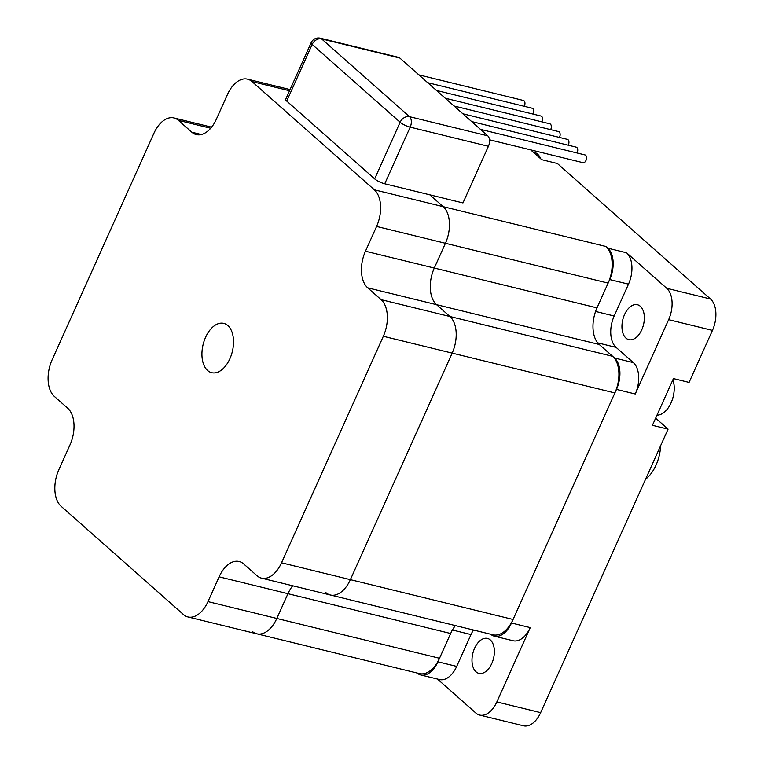 <?xml version="1.0" encoding="UTF-8"?>
<svg xmlns="http://www.w3.org/2000/svg" width="764" height="764" viewBox="0 0 764 764"><rect width="100%" height="100%" fill="white"/><g stroke="black" fill="none" stroke-linecap="round" stroke-linejoin="round"><path stroke-width="1.15" d="M657.011 415.119A21.984 13.017 -76.2 0 0 671.069 402.848A21.984 13.017 -76.2 0 0 672.903 379.765M540.778 158.836A21.984 13.017 -76.2 0 0 534.026 152.237L533.043 151.998M205.583 337.306A25.384 15.022 103.8 0 1 223.756 323.392A25.384 15.022 103.8 0 1 232.323 351.621A25.384 15.022 103.8 0 1 211.695 372.698A25.384 15.022 103.8 0 1 205.583 337.306M381.093 299.66A27.982 16.56 103.8 0 1 383.337 336.284L452.173 353.13A27.982 16.56 -76.2 0 0 449.929 316.516A27.982 16.56 103.8 0 1 452.173 353.13L350.37 579.656L452.173 353.13L614.877 392.944A27.982 16.56 -76.2 0 0 612.632 356.33L449.929 316.516L436.55 304.674L449.929 316.516L381.093 299.66L367.713 287.827L436.55 304.674A27.982 16.56 103.8 0 1 434.296 268.049L445.431 243.277A27.982 16.56 -76.2 0 0 443.187 206.662L429.798 194.82L384.741 183.79A7.993 1.92 -155.8 0 1 374.666 178.881L286.72 101.068A7.993 1.92 -155.8 0 1 285.679 99.32L311.139 42.688A7.993 1.92 24.2 0 0 312.17 44.436A7.993 6.15 -48.5 0 1 321.606 38.888A7.993 4.737 -76.2 0 0 320.326 38.2A7.993 7.993 0 0 0 311.139 42.688M614.877 392.944L513.074 619.47L281.534 562.801A27.982 16.56 103.8 0 1 261.498 578.138L330.334 594.984A27.982 16.56 -76.2 0 0 350.37 579.656A27.982 16.56 103.8 0 1 330.334 594.984A27.982 16.56 103.8 0 1 325.856 592.587M207.98 601.612L219.115 576.83L287.952 593.685A27.982 16.56 103.8 0 1 292.688 585.768A27.982 16.56 103.8 0 0 287.952 593.685L276.816 618.458A27.982 16.56 103.8 0 1 256.78 633.795A27.982 16.56 -76.2 0 0 276.816 618.458L287.952 593.685L450.655 633.499L439.52 658.281L207.98 601.612A27.982 16.56 103.8 0 1 187.954 616.949A27.982 16.56 103.8 0 1 183.465 614.543L61.11 506.284A27.982 16.56 103.8 0 1 58.857 469.669L69.992 444.887A27.982 16.56 -76.2 0 0 67.748 408.272L54.359 396.43A27.982 16.56 103.8 0 1 52.114 359.815L153.917 133.289A27.982 16.56 103.8 0 1 173.953 117.952A27.982 16.56 103.8 0 1 178.432 120.359L210.702 128.257M384.741 183.79L410.192 127.158A7.993 4.737 -76.2 0 0 409.552 116.701A7.993 6.15 131.5 0 0 400.116 122.25A7.993 1.92 24.2 0 0 410.192 127.158L488.416 146.306L462.965 202.938L429.798 194.82L443.187 206.662A27.982 16.56 103.8 0 1 445.431 243.277L434.296 268.049L365.459 251.203A27.982 16.56 -76.2 0 0 367.713 287.827M365.459 251.203L376.595 226.43L608.134 283.1A27.982 16.56 -76.2 0 0 605.89 246.476L374.35 189.816A27.982 16.56 103.8 0 1 376.595 226.43M374.35 189.816L251.986 81.547L289.537 90.744M201.39 134.54L191.821 132.201A27.982 16.56 -76.2 0 0 196.3 134.598A27.982 16.56 -76.2 0 0 216.336 119.26L227.471 94.488A27.982 16.56 103.8 0 1 247.507 79.15A27.982 16.56 103.8 0 1 251.986 81.547M191.821 132.201L178.432 120.359M261.498 578.138A27.982 16.56 103.8 0 1 257.019 575.741L243.64 563.899A27.982 16.56 -76.2 0 0 239.151 561.502A27.982 16.56 -76.2 0 0 219.115 576.83M281.534 562.801L383.337 336.284M488.416 146.306A7.993 4.737 -76.2 0 0 487.776 135.839L409.552 116.701L321.606 38.888L399.83 58.026A7.993 4.737 -76.2 0 0 398.55 57.348L320.326 38.2M399.83 58.026L487.776 135.839M418.873 74.872L523.426 100.466A4.001 2.368 103.8 0 1 524.075 100.81A4.001 2.368 103.8 0 1 524.266 106.301M427.659 82.655L532.221 108.249A4.001 2.368 103.8 0 1 532.861 108.593A4.001 2.368 103.8 0 1 533.062 114.084M436.454 90.439L541.017 116.032A4.001 2.368 103.8 0 1 541.657 116.376A4.001 2.368 103.8 0 1 541.857 121.868M445.25 98.222L549.813 123.806A4.001 2.368 103.8 0 1 550.452 124.15A4.001 2.368 103.8 0 1 550.653 129.641M454.045 106.005L558.608 131.589A4.001 2.368 103.8 0 1 559.248 131.933A4.001 2.368 103.8 0 1 559.449 137.424M462.841 113.779L567.404 139.373A4.001 2.368 103.8 0 1 568.044 139.716A4.001 2.368 103.8 0 1 568.244 145.208M471.636 121.562L576.199 147.156A4.001 2.368 103.8 0 1 576.839 147.5A4.001 2.368 103.8 0 1 577.03 152.991M480.432 129.345L584.995 154.939A4.001 2.368 103.8 0 1 585.635 155.283A4.001 2.368 103.8 0 1 586.169 159.963A4.001 2.368 103.8 0 1 583.094 162.703L489.504 139.793M710.52 299.011L666.724 288.286L626.566 252.769A23.98 14.201 103.8 0 1 628.495 284.151L614.18 316.009A23.98 14.201 -76.2 0 0 616.109 347.391L633.318 362.613A23.98 14.201 103.8 0 1 635.247 394.004L668.643 319.677L712.449 330.401A23.98 14.201 -76.2 0 0 710.52 299.011L557.386 163.515L541.743 159.686L530.636 149.859M633.318 362.613L614.543 358.02L597.333 342.797M473.47 630.023A23.98 14.201 -76.2 0 0 471.016 634.559L456.7 666.409A23.98 14.201 103.8 0 1 439.529 679.559L420.754 674.965A23.98 14.201 103.8 0 1 417.039 673.017M456.7 666.409L437.934 661.815L452.25 629.966M437.934 661.815A23.98 14.201 103.8 0 1 420.754 674.965M496.848 701.935A23.98 14.201 103.8 0 1 479.677 715.075L523.483 725.8A23.98 14.201 -76.2 0 0 540.654 712.659L496.848 701.935L530.254 627.607L511.488 623.013A23.98 14.201 103.8 0 1 494.308 636.154A23.98 14.201 103.8 0 1 490.593 634.206M511.488 623.013L616.472 389.411L635.247 394.004M614.543 358.02A23.98 14.201 103.8 0 1 616.472 389.411M595.404 311.416L609.72 279.557L628.495 284.151M626.566 252.769L607.8 248.176A23.98 14.201 103.8 0 1 609.72 279.557M607.8 248.176L605.89 246.476M540.654 712.659L668.07 429.148L652.427 425.319L673.428 378.6L689.071 382.43L712.449 330.401M530.254 627.607A23.98 14.201 103.8 0 1 513.083 640.748L494.308 636.154M479.677 715.075A23.98 14.201 103.8 0 1 475.838 713.022L437.438 679.043M655.646 418.147A26.377 15.614 -76.2 0 0 655.837 418.319L668.07 429.148M666.724 288.286A23.98 14.201 103.8 0 1 668.643 319.677M624.541 314.587A17.983 10.648 -76.2 0 0 628.877 339.674A17.983 10.648 -76.2 0 0 641.75 329.819A17.983 10.648 -76.2 0 0 637.424 304.731A17.983 10.648 -76.2 0 0 624.541 314.587M474.578 648.292A17.983 10.648 -76.2 0 0 478.904 673.37A17.983 10.648 -76.2 0 0 491.777 663.515A17.983 10.648 -76.2 0 0 487.451 638.427A17.983 10.648 -76.2 0 0 474.578 648.292M660.612 445.746A31.973 18.928 103.8 0 1 645.561 479.238M439.52 658.281A27.982 16.56 -76.2 0 1 419.484 673.609L256.78 633.795A27.982 16.56 103.8 0 1 252.301 631.389M599.243 344.488L436.55 304.674A27.982 16.56 103.8 0 1 434.296 268.049L596.999 307.873A27.982 16.56 -76.2 0 0 599.243 344.488L612.632 356.33M608.134 283.1L596.999 307.873M330.334 594.984L493.038 634.808A27.982 16.56 -76.2 0 0 513.074 619.47M455.392 625.592A27.982 16.56 -76.2 0 0 450.655 633.499M286.72 101.068L312.17 44.436L400.116 122.25L374.666 178.881M597.725 342.893L616.109 347.391M614.18 316.009L595.576 311.454M452.431 630.004L471.016 634.559M290.062 89.569L247.507 79.15M173.953 117.952L211.599 127.168M256.78 633.795L187.954 616.949"/></g></svg>
